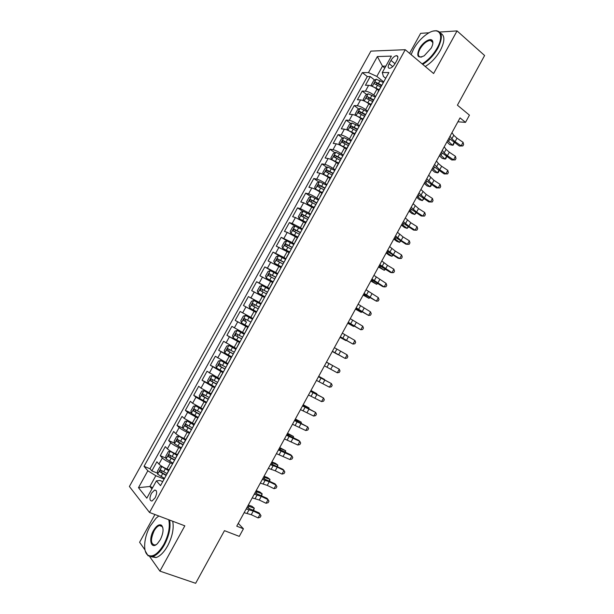 <?xml version="1.0" encoding="UTF-8"?>
<svg xmlns="http://www.w3.org/2000/svg" width="614" height="614" viewBox="0 0 614 614"><rect width="100%" height="100%" fill="white"/><g stroke="black" fill="none" stroke-linecap="round" stroke-linejoin="round"><path stroke-width="0.92" d="M431.181 40.47L430.752 40.677M155.15 497.808C157.284 492.858 157.107 490.264 154.621 490.049L151.451 493.265C149.309 498.207 149.486 500.794 151.996 501.032L155.15 497.808M154.928 514.517L139.601 542.269L144.996 549.929M370.902 51.115L129.393 486.495L149.517 512.467L405.24 49.703L370.902 51.115M429.102 32.772L420.636 33.34L409.584 53.349M149.67 556.568L159.916 571.12L195.643 583.3L224.471 530.657L239.283 536.375L243.428 528.792L238.278 523.389M405.24 49.703L433.614 73.526L457.054 30.907L439.762 32.058M457.054 30.907L484.607 55.513L457.415 105.178L469.441 115.156L465.504 122.363L460.047 117.888L236.751 526.175L243.428 528.792M378.738 90.55L376.973 89.16C373.865 86.873 371.086 85.599 368.646 85.323L365.43 85.262L370.242 76.573L374.67 80.089M375.645 96.498L373.742 95.009C370.626 92.729 367.847 91.448 365.414 91.156L362.222 91.056L366.735 94.564M362.222 91.056L357.402 99.76L360.572 99.905C362.989 100.235 365.76 101.525 368.884 103.781L370.664 105.155M362.575 119.784L360.786 118.433C357.64 116.2 354.869 114.895 352.482 114.519L349.358 114.288L354.186 105.57L358.783 109.069M354.47 134.443L352.666 133.108C349.504 130.905 346.741 129.585 344.377 129.155L341.3 128.84L346.135 120.106L350.832 123.598M346.357 149.125L344.538 147.813C341.353 145.633 338.598 144.305 336.257 143.814L333.225 143.415L338.068 134.666L342.865 138.158M338.222 163.831L336.395 162.541C333.187 160.392 330.432 159.041 328.129 158.504L325.136 158.021L329.994 149.256L334.883 152.748M330.079 178.574L328.229 177.3C325.013 175.174 322.258 173.816 319.978 173.217L317.031 172.649L321.897 163.869L326.901 167.353M321.913 193.333L320.055 192.082C316.816 189.979 314.069 188.613 311.82 187.961L308.919 187.301L313.792 178.505L318.904 181.997M313.739 208.123L303.638 202.727L300.783 201.991L305.665 193.172L310.907 196.664M305.542 222.943L295.449 217.525L292.64 216.696L297.529 207.87L302.894 211.362M297.337 237.787L287.245 232.353L284.474 231.432L289.371 222.59L294.873 226.09M289.117 252.653L276.3 246.199L281.204 237.334L287.022 240.949M280.882 267.55L268.111 260.981L273.023 252.108L280.322 256.537M272.631 282.478L259.899 275.801L264.826 266.906L277.336 274.312M264.365 297.429L251.679 290.645L256.614 281.734L269.216 289.01M256.076 312.411L243.443 305.511L248.386 296.585L261.073 303.738M252.761 318.413L240.143 311.467L235.193 320.408L248.018 327.346M244.456 333.433L231.892 326.379L226.927 335.336L239.844 342.136M236.144 348.476L223.619 341.315L218.645 350.287L231.647 356.957M227.809 363.549L215.33 356.273L210.349 365.269L219.083 369.628M219.459 378.654L207.025 371.263L202.037 380.273L208.576 383.443M211.093 393.781L201.001 388.117L198.713 386.283L193.709 395.309L206.619 402.231M202.712 408.939L192.619 403.252L190.378 401.326L185.374 410.367L191.299 413.092M194.323 424.12L184.223 418.418L182.028 416.399L177.016 425.456L182.88 428.073M185.912 439.332L183.824 438.419C180.27 436.777 177.6 435.172 175.811 433.607L173.67 431.496L168.643 440.576L174.445 443.085M177.484 454.575L175.389 453.685C171.805 452.073 169.142 450.453 167.384 448.826L165.289 446.624L160.254 455.718L166.01 458.136M390.98 60.402L389.153 63.702C387.741 66.588 387.894 68.123 389.614 68.323C391.548 67.947 393.367 66.373 395.078 63.595L396.92 60.256C398.317 57.386 398.171 55.851 396.475 55.659C394.518 56.027 392.691 57.609 390.98 60.402L395.009 63.71M162.733 481.622L159.939 480.501L156.409 480.846L160.507 485.651L388.885 72.544L382.292 72.559L383.405 76.443L385.707 78.293M156.409 480.846L146.823 498.177L138.48 487.669L147.836 470.784L144.029 466.318L362.329 72.613L368.469 72.598L377.364 56.549L391.394 56.112L382.292 72.559M172.58 463.8L170.316 462.856C166.724 461.26 164.061 459.633 162.326 457.975L160.254 455.718M169.042 469.848L166.931 468.973L170.316 462.856M181.015 448.55L178.766 447.575C175.197 445.948 172.526 444.336 170.761 442.74L168.643 440.576M189.434 433.315L187.201 432.325C183.647 430.667 180.976 429.071 179.181 427.528L177.016 425.456M197.838 418.119L187.585 412.347L185.374 410.367M206.227 402.945L195.973 397.197L193.709 395.309M214.601 387.802L202.037 380.273M222.959 372.683L210.349 365.269M231.301 357.594L218.645 350.287M239.621 342.535L226.927 335.336M247.933 327.5L235.193 320.408M261.203 303.508L259.093 302.318L262.408 296.324M269.477 288.542L267.382 287.337L270.69 281.35M277.728 273.606L275.648 272.378L278.956 266.399M285.971 258.701L283.906 257.45L287.206 251.479M294.198 243.819L292.149 242.545L295.441 236.59M302.41 228.968L300.376 227.671L303.661 221.731M310.607 214.14L308.589 212.82L311.866 206.887M318.789 199.343L316.778 198L320.055 192.082M326.955 184.568L324.959 183.21L328.229 177.3M335.106 169.825L333.126 168.443L336.395 162.541M343.241 155.104L341.284 153.7L344.538 147.813M351.369 140.414L349.42 138.987L352.666 133.108M359.474 125.747L357.54 124.297L360.786 118.433M367.563 111.111L365.645 109.637L368.884 103.781M370.242 76.573L367.31 76.558L150.016 468.758L151.85 470.892L157.56 473.217M166.931 468.973C163.332 467.392 160.668 465.757 158.949 464.077L156.892 461.782L151.85 470.892M248.386 296.585L259.093 302.318M256.614 281.734L267.382 287.337M264.826 266.906L275.648 272.378M273.023 252.108L283.906 257.45M281.204 237.334L292.149 242.545M289.371 222.59L292.164 223.45L300.376 227.671M297.529 207.87L300.369 208.645L308.589 212.82M305.665 193.172L308.55 193.863C310.791 194.538 313.531 195.912 316.778 198M313.792 178.505L316.717 179.111C318.988 179.725 321.736 181.092 324.959 183.21M321.897 163.869L324.867 164.391C327.162 164.951 329.918 166.302 333.126 168.443M329.994 149.256L333.011 149.686C335.328 150.192 338.091 151.535 341.284 153.7M338.068 134.666L341.131 135.019C343.479 135.471 346.242 136.792 349.42 138.987M346.135 120.106L349.243 120.367C351.622 120.766 354.385 122.079 357.54 124.297M354.186 105.57L357.333 105.746C359.743 106.099 362.513 107.396 365.645 109.637M378.308 91.686L377.886 92.438M381.601 85.722L381.217 86.06M384.801 68.031L382.499 66.166L376.827 76.412L368.469 72.598M383.712 81.908L376.827 76.412M159.916 571.12L184.829 525.83L149.517 512.467M457.906 121.802L465.504 122.363M385.853 66.12L382.499 66.166L377.364 56.549M152.663 487.608L149.87 486.495L151.911 488.974M164.13 479.089L155.833 475.727L149.87 486.495L138.48 487.669M367.31 76.558L362.329 72.613M369.659 107.32L370.05 106.613M361.423 122.224L361.784 121.564M353.165 137.152L353.503 136.546M344.899 152.111L345.206 151.558M336.61 167.1L336.894 166.594M328.313 182.112L328.567 181.66M319.994 197.155L320.224 196.749M281.642 266.537L278.265 272.639M273.207 281.788L266.215 278.058L273.146 281.772M264.757 297.069L261.38 303.193M256.299 312.38L252.907 318.512M247.672 327.615L244.418 333.855M239.191 342.957L235.922 349.236L228.93 345.429L235.868 349.328M230.695 358.33L227.403 364.639M188.022 435.879L188.245 435.479M179.411 451.451L179.664 450.991M170.784 467.047L171.068 466.54M150.016 468.758L144.029 466.318M147.836 470.784L155.833 475.727M451.965 132.67L453.769 135.295L456.993 138.181L463.102 142.333L461.198 145.825L462.849 145.94L459.387 146.032L448.926 138.219M450.031 136.208L451.843 138.81L455.074 141.688L461.198 145.825L459.387 146.032M463.102 142.333L463.608 144.543L462.849 145.94M372.698 86.543L379.191 89.736M377.027 89.207L378.884 90.281M372.084 86.267L371.255 85.001L373.665 80.649L376.252 79.214L383.366 82.522M381.839 85.292L375.507 82.092C374.325 82.545 374.01 83.128 374.571 83.849L380.726 86.958M375.845 84.279L377.203 83.435L381.447 85.806M446.908 141.903L449.648 144.559L452.556 145.272L447.644 140.56M454.283 142.578L453.301 145.05L452.556 145.272L454.099 142.456M422.14 63.894C428.119 60.31 433.146 54.984 437.222 47.93C444.835 34.66 438.895 26.256 427.889 33.471C422.171 37.17 417.42 42.32 413.636 48.92L411.111 54.631M433.43 31.076L436.17 30.7C442.464 31.744 443.032 37.584 437.866 48.214C433.783 55.291 428.741 60.679 422.724 64.386M431.151 48.184L424.205 55.805C417.812 58.637 416.192 56.258 419.362 48.683C422.9 41.913 431.22 37.07 432.609 41.092C433.246 42.811 432.755 45.175 431.151 48.184M432.847 43.402L432.586 41.744L430.391 40.363C426.676 40.885 423.207 43.755 419.984 48.951C417.558 53.894 417.842 56.611 420.836 57.094L421.749 56.987M440.622 33.217C445.027 35.566 444.943 41.284 440.368 50.379C436.301 57.44 431.258 62.812 425.241 66.496M158.826 515.99L156.094 518.155L150.138 526.167C143.991 536.951 142.701 551.763 147.882 555.163C152.686 557.619 158.013 554.02 163.846 544.365C168.62 535.009 170.255 526.797 168.743 519.743M169.602 520.073C170.915 527.28 169.203 535.508 164.452 544.756C160.791 551.188 156.938 555.087 152.894 556.453L148.089 555.808L145.265 550.988M160.315 539.683L157.476 543.551C151.259 550.083 148.189 539.56 153.462 530.58C156.37 525.753 159.034 523.972 161.474 525.223C163.892 528.132 163.508 532.952 160.315 539.683M162.871 527.802L161.674 525.868L159.463 525.53C157.568 526.152 155.764 527.956 154.053 530.956C150.3 539.767 150.683 544.457 155.196 545.032L156.424 544.464M172.718 521.248C174.061 528.454 172.365 536.674 167.63 545.9C163.976 552.316 160.124 556.2 156.071 557.558L151.029 556.737M444.221 146.823L446.071 149.371L449.325 152.211L455.465 156.324L453.554 159.832L455.22 159.909L451.774 159.978L441.251 152.257M442.28 150.369L444.145 152.894L447.406 155.718L453.554 159.832L451.774 159.978M455.465 156.324L455.979 158.512L455.22 159.909M436.462 161.006L438.358 163.477L441.643 166.264L447.813 170.347L445.894 173.854L447.583 173.908L444.152 173.939L433.561 166.317M434.52 164.56L439.724 169.779L445.894 173.854L444.152 173.939M447.813 170.347L448.343 172.511L447.583 173.908M428.695 175.213L433.952 180.339L440.146 184.392L438.227 187.907L439.923 187.93L436.508 187.93L425.855 180.409M426.745 178.774L432.026 183.87L438.227 187.907L436.508 187.93M440.146 184.392L440.691 186.526L439.923 187.93M420.912 189.45L426.246 194.446L432.463 198.46L430.544 201.983L432.264 201.975L433.031 200.571L432.463 198.46M418.963 193.011L424.32 197.977L430.544 201.983L428.856 201.945L418.134 194.515M364.417 101.095L371.117 104.342M368.6 103.566L370.833 104.856M364.087 100.942L363.212 99.529L365.629 95.162L368.193 93.773L375.3 97.119M373.765 99.898L367.418 96.674C366.251 97.127 365.944 97.718 366.504 98.44L372.652 101.563M367.771 98.885L369.121 97.994L373.481 100.42M439.363 155.71L442.134 158.312L445.02 159.072L440.046 154.452M446.708 156.593L445.779 158.811L445.02 159.072L446.462 156.432M356.135 115.678L363.02 118.978M359.988 117.857L362.759 119.454M360.057 108.394L356.059 115.632L355.161 114.081L357.578 109.714L360.119 108.363L367.218 111.74M365.683 114.519L359.32 111.28L358.415 113.053L364.562 116.192M359.689 113.513L361.024 112.577L365.407 115.01M431.796 169.541L434.605 172.081L437.467 172.887L432.44 168.366M439.117 170.623L438.25 172.588L437.467 172.887L438.818 170.423M359.121 126.384L352.029 122.977L349.512 124.281L347.087 128.656L347.984 130.298L354.915 133.637M351.062 132.025L354.669 134.075M357.578 129.17L351.208 125.916L350.318 127.689L356.458 130.851M351.592 128.172L352.92 127.19L357.333 129.623M424.22 183.394L427.06 185.881L429.907 186.733L424.819 182.304M431.527 184.684L430.706 186.395L429.907 186.733L431.151 184.446M351.008 141.059L343.932 137.62L341.43 138.879L339.005 143.269L339.849 144.912L346.795 148.319M339.872 144.95L340.386 145.326M342.351 146.385L346.572 148.734M349.466 143.853L343.072 140.575L342.198 142.356L348.43 145.579M343.487 142.855L344.792 141.826L349.236 144.267M416.63 197.271L419.5 199.703L422.325 200.601L417.182 196.265M423.921 198.775L422.325 200.601L423.476 198.491M413.115 203.702L418.525 208.576L424.773 212.551L422.846 216.082L424.581 216.044L425.349 214.639L424.773 212.551M411.165 207.271L416.591 212.106L422.846 216.082L421.189 215.99L410.405 208.653M342.881 155.764L335.812 152.287L333.333 153.508L330.908 157.898L331.744 159.632L338.659 163.04M331.744 159.632L332.688 160.3M333.755 160.883L338.46 163.408M341.338 158.558L334.929 155.258L334.07 157.046L340.356 160.323M335.367 157.568L336.656 156.486L341.123 158.942M409.031 211.17L411.933 213.549L414.742 214.486L409.53 210.257M416.254 212.851L414.742 214.486L415.793 212.559M405.301 217.985L410.797 222.728L417.067 226.666L415.141 230.204L416.891 230.143L417.658 228.73L417.067 226.666M403.344 221.562L408.855 226.267L415.141 230.204L413.514 230.05L402.661 222.813M334.737 170.492L327.676 166.985L325.228 168.159L322.787 172.557L323.609 174.345L330.516 177.776M323.609 174.345L325.159 175.412M325.251 175.466L330.324 178.114M333.187 173.286L326.771 169.971L325.927 171.767L332.212 175.059M327.231 172.311L328.505 171.183L332.995 173.639M401.41 225.092L404.35 227.418L407.136 228.4L401.871 224.263M408.548 226.942L407.136 228.4L408.087 226.658M397.481 232.292L403.045 236.904L409.346 240.811L407.412 244.349L409.185 244.257L409.952 242.845L409.346 240.811M395.516 235.876L401.111 240.45L407.412 244.349L405.823 244.142L394.909 236.996M326.579 185.244L319.533 181.706L317.1 182.834L314.66 187.247L315.45 189.081L322.35 192.543M315.45 189.081L322.181 192.85M325.029 188.053L318.597 184.714L317.768 186.518L324.054 189.826M319.088 187.086L320.339 185.896L324.86 188.36M393.789 239.046L396.759 241.317L399.522 242.338L394.196 238.293M400.835 241.056L399.522 242.338L400.374 240.772M389.637 246.628L395.286 251.103L401.617 254.979L399.676 258.525L401.464 258.402L402.239 256.99L401.617 254.979M387.68 250.213L393.344 254.656L399.676 258.525L398.118 258.248L387.135 251.203M318.413 200.026L311.375 196.457L308.965 197.539L306.516 201.952L307.284 203.84L314.168 207.34M307.284 203.84L314.023 207.609M316.855 202.835L310.408 199.481L309.586 201.285L315.872 204.608M310.93 201.883L312.158 200.64L316.701 203.111M386.145 253.014L389.153 255.232L391.893 256.299L386.505 252.354M393.113 255.201L391.893 256.299L392.645 254.917M381.785 260.981L387.511 265.332L393.866 269.17L391.932 272.716L393.735 272.57L394.51 271.15L393.866 269.17M379.82 264.573L391.932 272.716L390.397 272.386L379.352 265.44M310.224 214.831L303.193 211.231L300.814 212.267L298.358 216.696L299.102 218.63L305.979 222.161M299.102 218.63L305.849 222.391M308.665 217.648L302.211 214.271L301.397 216.09L307.683 219.428M302.763 216.711L303.968 215.414L308.535 217.893M378.493 267.013L384.249 270.29L378.807 266.438M385.369 269.362L384.249 270.29L384.909 269.086M373.918 275.364L386.106 283.384L384.164 286.938L385.983 286.761L386.759 285.341L386.106 283.384M371.954 278.963L384.164 286.938L382.668 286.554L371.554 279.692M302.027 229.667L295.004 226.036L292.64 227.026L290.192 231.463L290.898 233.443L297.767 237.012M290.898 233.443L297.66 237.204M300.461 232.491L293.991 229.091L293.193 230.918L299.478 234.272M294.59 231.57L295.756 230.212L300.346 232.698M370.825 281.028L376.589 284.297L371.086 280.544M377.618 283.553L376.589 284.297L377.149 283.277M366.044 289.77L378.331 297.621L376.39 301.19L378.224 300.983L379.007 299.555L378.331 297.621M364.071 293.377L376.39 301.19L363.741 293.976M293.807 244.525L286.799 240.865L284.459 241.809L282.003 246.252L282.686 248.286L289.539 251.886M282.686 248.286L289.455 252.047M292.241 247.358L285.763 243.935L284.98 245.769L291.259 249.138M286.4 246.46L287.536 245.04L292.149 247.526M363.143 295.073L368.922 298.327L363.358 294.674M369.82 297.752L368.922 298.327L369.382 297.491M358.146 304.206L370.549 311.889L368.6 315.458L370.457 315.22L371.232 313.792L370.549 311.889M356.174 307.821L368.6 315.458L355.913 308.289M285.579 259.415L278.572 255.716L276.262 256.621L273.798 261.073L274.458 263.16L281.304 266.791M274.458 263.16L281.235 266.913M284.013 262.247L277.513 258.809L276.745 260.651L283.023 264.035M278.211 261.38L279.293 259.891L283.937 262.385M355.452 309.141L361.239 312.388L355.621 308.834M361.93 311.927L361.239 312.388L361.6 311.735M350.241 318.666L362.744 326.18L360.794 329.756L362.667 329.488L363.45 328.06L362.744 326.18M348.261 322.281L360.794 329.756L348.077 322.619M270.283 270.62L266.2 278.004L265.578 275.916L268.049 271.457L270.283 270.62L277.328 274.335M275.763 277.167L269.254 273.714L268.495 275.556L274.773 278.963M270.014 276.338L271.043 274.765L275.709 277.267M347.739 323.233L353.549 326.471L347.862 323.01M354.032 326.134L353.549 326.471L353.802 326.003M342.32 333.149L354.93 340.494L352.973 344.078L354.869 343.779L355.652 342.351L354.93 340.494M340.34 336.779L352.973 344.078L340.225 336.979M269.07 289.278L262.086 285.51L259.822 286.324L257.35 290.79L257.957 292.978L264.933 296.762M257.957 292.978L264.903 296.808M267.497 292.118L260.981 288.641L260.229 290.491L266.507 293.914M261.817 291.335L262.777 289.678L267.458 292.18M340.018 337.355L345.843 340.578L340.095 337.216M334.384 347.662L347.102 354.831L345.145 358.422L347.056 358.092L347.839 356.665L347.102 354.831M332.397 351.292L345.145 358.422L332.358 351.361M249.683 307.929L256.644 311.743L249.683 307.929L249.1 305.688L251.579 301.221L253.766 300.469L249.668 307.875M253.766 300.469L260.789 304.245M259.215 307.092L252.684 303.6L251.947 305.457L258.225 308.896M253.651 306.378L254.495 304.613L259.2 307.123M332.289 351.492L338.114 354.708L332.312 351.446M326.433 362.199L339.266 369.198L326.448 362.168M324.445 365.837L337.301 372.79L339.266 369.198L340.01 371.002L339.227 372.437L337.301 372.79M245.539 315.419L252.5 319.249L245.539 315.419L243.321 316.133L240.841 320.615L241.394 322.91L248.348 326.755M246.529 322.035L245.569 321.49C244.909 320.631 245.116 319.994 246.199 319.572L244.38 318.582L243.658 320.447L246.529 322.035L244.948 324.89M250.919 322.097L244.38 318.582M326.479 362.114L332.32 365.322L326.471 362.137M318.466 376.758L331.406 383.589L318.559 376.597M316.479 380.404L329.442 387.188L331.406 383.589L332.174 385.362L331.383 386.805L329.442 387.188M244.218 334.231L237.242 330.409L235.047 331.084L232.56 335.574L233.09 337.915L240.036 341.798M237.242 330.409L244.195 334.269M242.614 337.132L236.06 333.586L235.346 335.467L241.617 338.936M241.64 338.882L237.273 336.487L237.887 334.561L236.06 333.586M318.72 376.298L324.576 379.49L318.666 376.405M310.492 391.348L323.54 398.002L310.653 391.049M308.497 394.994L321.567 401.61L323.54 398.002L324.315 399.752L323.532 401.195L321.567 401.61M228.93 345.429L226.758 346.058L224.271 350.556L224.755 352.889L231.701 356.864M234.287 352.19L227.725 348.629L227.019 350.51L233.289 353.994M233.335 353.91L228.961 351.507L228.861 349.957M310.953 390.504L316.816 393.689L310.845 390.704M316.586 394.104L316.816 393.689L316.793 394.211M302.502 405.961L315.657 412.447L302.733 405.524M300.499 409.615L313.685 416.062L315.657 412.447L316.448 414.166L315.665 415.609L313.685 416.062M227.441 364.209L220.603 360.479L218.454 361.055L215.959 365.56L216.435 368.009L223.358 371.954M220.603 360.479L227.38 364.325M225.944 367.272L219.382 363.695L218.676 365.583L224.947 369.083M225.016 368.96L220.633 366.566L220.503 365.046M303.17 404.741L309.042 407.911L303.009 405.025M308.712 408.517L309.042 407.911L309.019 408.678M294.497 420.598L307.76 426.914L294.804 420.03M292.487 424.259L305.78 430.529L307.76 426.914L308.573 428.61L307.783 430.053L305.78 430.529M219.114 379.283L212.26 375.553L210.134 376.09L207.639 380.603L208.085 383.098L215 387.081M212.26 375.553L219.029 379.429M217.594 382.392L211.016 378.784L210.326 380.68L216.588 384.203M216.681 384.042L212.291 381.639L212.137 380.158M295.372 418.994L301.259 422.163L295.165 419.37M300.829 422.954L301.259 422.163L301.244 423.169M286.477 435.265L299.847 441.405L298.696 440.353L286.861 434.559M284.466 438.933L297.867 445.027L299.847 441.405L300.676 443.07L299.885 444.521L297.867 445.027M210.656 394.572L203.902 390.65L210.763 394.38M203.848 390.665L201.799 391.141L199.297 395.662L199.703 398.148L203.902 390.65M209.221 397.527L202.635 393.904L201.952 395.807L208.215 399.346M208.323 399.154L203.932 396.751L203.756 395.293M287.559 433.277L293.461 436.431L287.306 433.745M292.924 437.414L293.461 436.431L293.415 437.659M278.441 449.955L291.926 455.918L290.798 454.805L278.894 449.118M276.43 453.631L289.938 459.556L291.926 455.918L292.771 457.56L291.972 459.011L289.938 459.556M202.397 409.507L195.528 405.785L193.456 406.23L190.946 410.758L191.338 413.36L198.23 417.405M195.528 405.785L202.275 409.73M200.832 412.7L194.239 409.054L193.563 410.966L199.826 414.519M199.957 414.289L195.559 411.887L195.367 410.459M279.738 447.583L285.648 450.73L279.431 448.143M285.011 451.896L285.648 450.73L285.502 452.142M270.39 464.675L277.252 467.131L283.983 470.462L282.893 469.288L270.92 463.7M268.372 468.359L275.256 470.784L281.995 474.1L283.983 470.462L284.842 472.082L284.052 473.532L281.995 474.1M194.024 424.665L187.14 420.943L185.09 421.334L182.581 425.878L182.941 428.534L189.826 432.617M187.14 420.943L193.878 424.926M192.435 427.897L185.835 424.228L185.167 426.154L191.422 429.723M191.576 429.447L187.17 427.052L186.963 425.648M271.895 461.92L275.41 463.294L277.827 465.051L271.541 462.565M277.083 466.41L277.827 465.051L277.574 466.655M262.324 479.419L269.27 481.737L276.031 485.029L274.972 483.786L262.938 478.306M260.305 483.111L267.267 485.398L274.044 488.675L276.031 485.029L276.906 486.618L276.116 488.076L274.044 488.675M185.628 439.847L178.735 436.132L176.709 436.477L174.192 441.021L174.529 443.73L181.399 447.852M178.735 436.132L185.459 440.146M184.016 443.124L177.408 439.432L176.748 441.366L183.003 444.95M183.179 444.643L178.766 442.241L178.544 440.867M264.043 476.272L267.597 477.592L269.983 479.396L263.644 477.017M269.139 480.946L269.983 479.396L269.63 481.192M254.25 494.186L261.272 496.373L268.065 499.627L267.044 498.322L254.933 492.935M252.224 497.885L259.269 500.034L266.069 503.28L268.065 499.627L268.955 501.185L268.164 502.643L266.069 503.28M177.216 455.058L170.316 451.344L168.313 451.643L165.795 456.202L166.102 458.957L172.964 463.109M170.316 451.344L177.032 455.396M175.581 458.374L168.965 454.667L168.313 456.601L174.568 460.208M174.76 459.863L170.347 457.461L170.109 456.11M256.184 490.655L259.768 491.921L262.132 493.763L255.723 491.484M261.18 495.513L262.132 493.763L261.679 495.751M246.153 508.983L253.267 511.032L260.083 514.24L259.093 512.874L246.912 507.594M244.134 512.69L251.256 514.701L258.087 517.901L260.083 514.24L260.996 515.775L260.198 517.241L258.087 517.901M163.163 467.116L161.881 466.586L159.901 466.84L157.376 471.406L157.66 474.215L164.514 478.406M163.946 467.546L168.796 470.293M161.881 466.586L168.589 470.669M167.131 473.663L160.515 469.925L159.863 471.874L166.118 475.497M166.333 475.106L161.912 472.711L161.666 471.383M248.302 505.061L251.924 506.266L254.265 508.162L247.795 505.982M253.206 510.096L254.265 508.162L253.705 510.334M175.389 453.685L178.766 447.575M183.824 438.419L187.201 432.325M192.251 423.184L195.62 417.098M200.663 407.98L204.017 401.909M209.052 392.799L212.406 386.736M217.433 377.656L220.779 371.6M225.798 362.529L229.137 356.488M234.141 347.432L237.48 341.407M242.476 332.366L245.8 326.349M250.788 317.331L254.112 311.321M373.742 95.009L376.973 89.16M365.414 91.156L368.646 85.323M158.949 464.077L162.326 457.975M167.384 448.826L170.761 442.74M175.811 433.607L179.181 427.528M184.223 418.418L187.585 412.347M192.619 403.252L195.973 397.197M201.001 388.117L204.347 382.077M209.366 373.013L212.705 366.98M217.709 357.931L221.048 351.906M226.044 342.881L229.375 336.871M234.364 327.861L237.687 321.859M242.668 312.864L245.984 306.87M250.957 297.89L254.265 291.911M259.231 282.947L262.531 276.983M267.481 268.034L270.782 262.078M275.724 253.145L279.017 247.196M283.952 238.286L287.245 232.353M292.164 223.45L295.449 217.525M300.369 208.645L303.638 202.727M308.55 193.863L311.82 187.961M316.717 179.111L319.978 173.217M324.867 164.391L328.129 158.504M333.011 149.686L336.257 143.814M341.131 135.019L344.377 129.155M349.243 120.367L352.482 114.519M357.333 105.746L360.572 99.905M392.714 66.611L389.153 63.702M453.769 135.295L451.843 138.81M456.993 138.181L455.074 141.688M376.19 79.244L372.261 86.344M377.564 85.131L376.029 87.902M380.066 80.611L378.531 83.381M448.581 141.412L449.809 139.155M377.249 83.458L375.538 82.099M446.071 149.371L444.145 152.894M449.325 152.211L447.406 155.718M438.358 163.477L436.431 167.008M441.643 166.264L439.724 169.779M430.629 177.607L428.702 181.145M433.952 180.339L432.026 183.87M422.892 191.76L420.958 195.306M426.246 194.446L424.32 197.977M368.131 93.812L364.163 100.98M369.49 99.737L367.947 102.515M371.992 95.208L370.457 97.987M440.99 155.281L442.149 153.17M369.191 98.017L367.471 96.682M361.393 114.373L359.858 117.151M363.902 109.829L362.367 112.615M433.392 169.18L434.466 167.215M361.116 112.608L359.39 111.295M351.968 123.015L347.961 130.252M353.288 129.032L351.745 131.818M355.798 124.481L354.263 127.267M425.778 183.102L426.776 181.276M353.027 127.228L351.285 125.931M343.863 137.651L339.849 144.912M345.16 143.714L343.617 146.508M347.685 139.155L346.135 141.949M418.157 197.048L419.078 195.367M344.93 141.872L343.172 140.598M415.141 205.943L413.199 209.489M418.525 208.576L416.591 212.106M335.751 152.318L331.729 159.594M337.025 158.427L335.474 161.221M339.55 153.861L337.999 156.662M410.513 211.024L411.357 209.481M336.817 156.539L335.044 155.288M407.374 220.15L405.432 223.703M410.797 222.728L408.855 226.267M327.615 167.016L323.586 174.299M328.874 173.163L327.323 175.965M331.399 168.589L329.856 171.39M402.861 225.016L403.628 223.619M328.682 171.237L326.901 170.001M399.599 234.379L397.649 237.94M403.045 236.904L401.111 240.45M319.472 181.736L315.435 189.035M320.708 187.93L319.15 190.739M323.24 183.348L321.69 186.157M395.193 239.03L395.884 237.779M320.539 185.965L318.743 184.745M391.801 248.632L389.852 252.201M395.286 251.103L393.344 254.656M311.313 196.48L307.269 203.794M312.526 202.72L310.968 205.536M315.059 198.13L313.508 200.947M387.518 253.075L388.125 251.97M312.38 200.717L310.569 199.512M383.996 262.907L382.046 266.484M387.511 265.332L385.569 268.894M303.132 211.254L299.079 218.584M304.329 217.54L302.771 220.357M306.87 212.943L305.311 215.76M379.828 267.144L380.35 266.177M304.206 215.491L302.387 214.309M376.175 277.213L374.218 280.79M379.728 279.585L377.779 283.146M294.943 226.059L290.882 233.397M296.117 232.391L294.551 235.208M298.665 227.779L297.099 230.603M372.122 281.235L372.568 280.414M296.017 230.296L294.183 229.137M368.346 291.543L366.381 295.127M371.93 293.86L369.973 297.429M286.738 240.888L282.67 248.233M287.889 247.258L286.324 250.09M290.445 242.645L288.879 245.477M364.401 295.349L364.77 294.674M287.812 245.124L285.963 243.988M360.495 305.895L358.53 309.487M364.11 308.159L362.16 311.735M278.518 255.739L274.443 263.107M279.646 262.163L278.081 264.995M282.202 257.542L280.636 260.374M356.673 309.487L356.957 308.965M279.593 259.983L277.735 258.862M352.636 320.278L350.671 323.877M356.281 322.48L354.324 326.072M271.388 277.091L269.822 279.93M273.951 272.455L272.386 275.295M271.357 274.872L269.485 273.767M344.761 334.684L342.789 338.283M348.445 336.833L346.48 340.425M262.032 285.533L257.941 292.924M263.122 292.041L261.549 294.889M265.685 287.406L264.112 290.245M263.107 289.785L261.219 288.703M336.871 349.113L334.899 352.72M340.586 351.208L338.621 354.808M254.833 307.023L253.26 309.878M257.404 302.38L255.831 305.227M254.841 304.721L252.945 303.661M328.966 363.565L326.993 367.187M332.719 365.614L330.746 369.214M245.485 315.435L241.379 322.849M249.107 317.384L247.526 320.232M245.569 321.49L243.658 320.447M321.053 378.047L319.073 381.67M324.837 380.043L322.864 383.65M237.188 330.424L233.074 337.853M238.209 337.071L236.628 339.933M240.795 332.412L239.214 335.267M237.273 336.487L235.346 335.467M313.125 392.553L311.137 396.184M316.939 394.495L314.967 398.11M228.876 345.444L224.755 352.889M229.882 352.137L228.293 355.007M232.468 347.463L230.879 350.333M228.961 351.507L227.019 350.51M305.181 407.09L303.186 410.72M309.026 408.97L307.046 412.593M220.549 360.487L216.42 367.947M221.531 367.233L219.942 370.104M224.125 362.552L222.537 365.422M303.869 406.054L304.13 405.57M220.633 366.566L218.676 365.583M297.222 421.641L295.227 425.287M301.106 423.468L299.125 427.098M212.206 375.561L208.069 383.036M213.165 382.353L211.577 385.231M215.76 377.664L214.171 380.534M295.948 420.536L296.293 419.899M212.291 381.639L210.326 380.68M289.248 436.232L287.252 439.877M293.17 437.997L291.182 441.635M204.792 397.504L203.196 400.382M207.386 392.799L205.797 395.685M288.02 435.042L288.45 434.259M203.932 396.751L201.952 395.807M281.258 450.837L279.263 454.49M285.211 452.556L283.223 456.194M195.475 405.793L191.33 413.291M196.396 412.677L194.799 415.563M198.997 407.972L197.401 410.858M280.068 449.578L280.583 448.642M195.559 411.887L193.563 410.966M273.261 465.473L271.258 469.134M277.252 467.131L275.256 470.784M187.086 420.951L182.934 428.465M187.984 427.881L186.387 430.775M190.593 423.169L188.997 426.055M272.109 464.13L272.708 463.04M187.17 427.052L185.167 426.154M265.24 480.133L263.237 483.801M269.27 481.737L267.267 485.398M178.689 436.14L174.522 443.661M179.564 443.116L177.96 446.01M182.174 438.388L180.57 441.282M264.135 478.72L264.811 477.477M178.766 442.241L176.748 441.366M257.212 494.823L255.201 498.499M261.272 496.373L259.269 500.034M170.27 451.351L166.095 458.888M171.122 458.374L169.518 461.275M173.739 453.639L172.135 456.54M256.145 493.326L256.913 491.929M170.347 457.461L168.313 456.601M249.169 509.536L247.158 513.22M253.267 511.032L251.256 514.701M161.835 466.594L157.652 474.146M162.664 473.663L161.052 476.571M165.289 468.919L163.677 471.828M248.14 507.962L248.992 506.412M161.912 472.711L159.863 471.874M156.286 490.701L154.621 490.049M377.971 91.939L381.263 85.991M369.728 106.844L373.028 100.88M361.477 121.779L364.777 115.8M353.203 136.738L356.511 130.751M344.914 151.719L348.23 145.725M336.618 166.739L339.941 160.73M328.298 181.782L331.629 175.757M319.971 196.848L323.302 190.816M311.62 211.945L314.959 205.905M303.262 227.073L306.609 221.017M294.881 242.231L298.235 236.16M286.485 257.412L289.846 251.333M269.653 287.859L273.023 281.765M218.768 379.897L222.184 373.726M210.234 395.339L213.649 389.161M201.684 410.804L205.107 404.618M193.111 426.3L196.541 420.099M184.53 441.834L187.968 435.618M175.926 457.392L179.372 451.16M167.315 472.972L170.761 466.732M397.857 56.803L396.475 55.659M377.203 83.435L375.507 82.092M430.391 40.363L432.786 42.427M432.586 41.744L432.609 41.092M156.071 557.558L152.894 556.453M159.463 525.53L162.342 526.597M161.674 525.868L161.474 525.223M147.882 555.163L148.089 555.808M369.121 97.994L367.418 96.674M361.024 112.577L359.32 111.28M352.92 127.19L351.208 125.916M344.792 141.826L343.072 140.575M336.656 156.486L334.929 155.258M328.505 171.176L326.771 169.971M320.339 185.896L318.597 184.714M312.158 200.64L310.408 199.481M303.968 215.414L302.211 214.271M295.756 230.212L293.991 229.091M287.536 245.032L285.763 243.935M279.293 259.891L277.513 258.809M271.043 274.765L269.254 273.714M262.777 289.678L260.981 288.641M254.495 304.605L252.684 303.6M229.129 349.351L227.725 348.629M220.365 364.194L219.382 363.695M211.807 379.176L211.016 378.784M203.318 394.226L202.635 393.904M194.845 409.331L194.239 409.054M186.387 424.481L185.835 424.228M177.922 439.662L177.408 439.432M169.456 454.874L168.965 454.667M160.975 470.117L160.515 469.925"/></g></svg>
